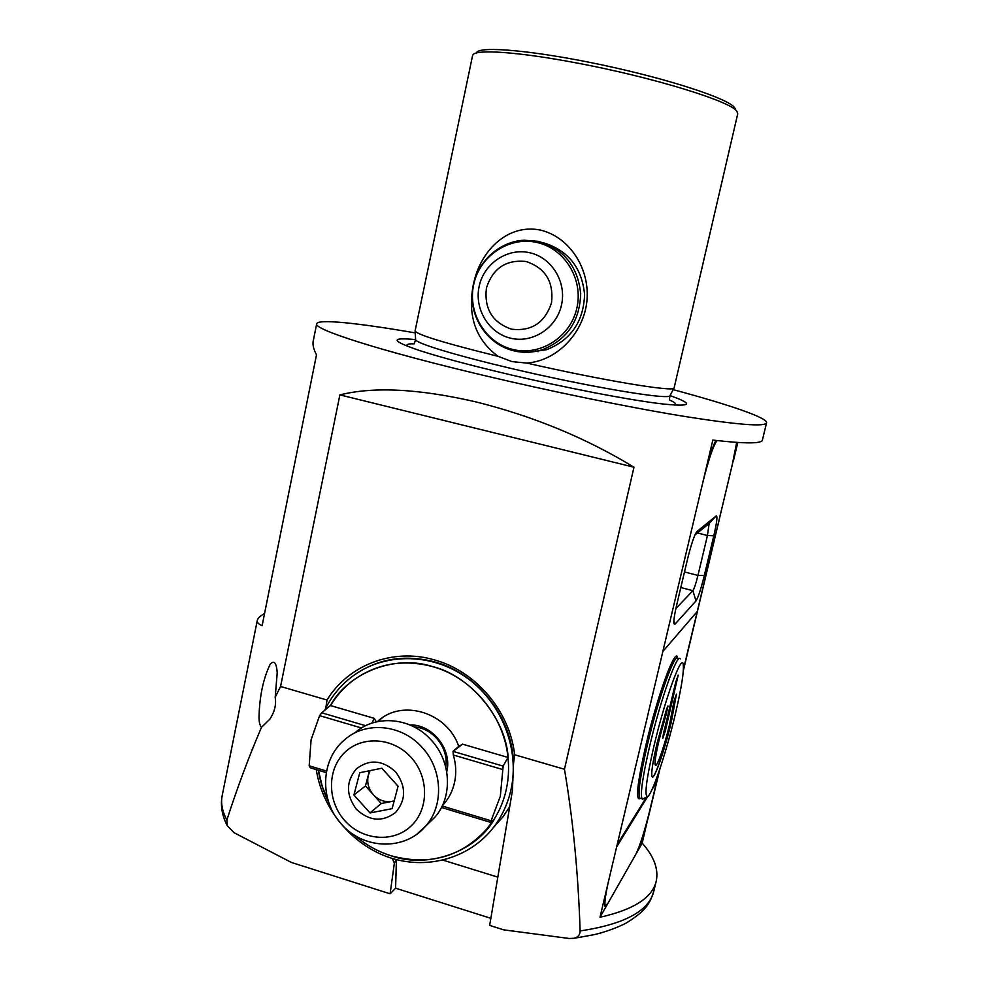 <?xml version="1.0" encoding="UTF-8"?>
<svg xmlns="http://www.w3.org/2000/svg" width="988" height="988" viewBox="0 0 988 988"><rect width="100%" height="100%" fill="white"/><g stroke="black" fill="none" stroke-linecap="round" stroke-linejoin="round"><path stroke-width="1.48" d="M683.412 669.481L697.256 611.461L662.849 651.463L617.216 844.468L646.597 796.933M717.066 440.574C713.237 445.613 708.384 460 702.505 483.75L662.849 651.463L697.256 611.461L732.071 465.583L736.678 442.414M674.928 624.28L673.853 623.626C673.606 620.39 674.631 613.82 676.928 603.903L687.487 559.307C691.291 543.993 694.441 534.73 696.91 531.532L716.325 515.835C717.621 516.144 716.782 522.788 713.805 535.78L704.321 575.522C700.974 589.009 698.195 597.481 695.972 600.939L674.928 624.28L673.878 620.773M647.72 796.439L616.648 846.877L609.003 879.184C605.446 894.622 604.211 903.501 605.286 905.823L607.694 903.748L635.704 854.534C639.94 845.913 644.621 831.217 649.771 810.456L656.526 782.15L655.859 781.953M652.228 789.128L656.526 782.15M675.891 608.546L692.884 590.676C694.243 588.663 695.923 583.575 697.948 575.436L707.445 535.508L709.137 523.566L694.91 534.965M666.085 715.04L667.999 705.951L666.702 708.705L657.094 743.174C652.586 762.662 650.931 773.876 652.154 776.815C654.18 780.508 664.714 750.065 671.272 722.191L676.447 694.144L674.014 701.122L669.494 724.822C664.64 745.471 656.872 767.849 655.402 765.095C654.513 762.909 655.723 754.634 659.058 740.271L667.9 705.938M654.007 745.829C646.683 777.717 644.398 794.648 647.152 796.624C651.203 797.625 665.986 753.795 675.236 714.546C681.522 687.759 684.178 670.976 683.19 664.208C681.596 653.513 664.887 699.393 654.007 745.829M643.917 798.465L642.101 798.798C640.101 794.253 642.657 776.543 649.771 745.681C660.577 699.479 677.36 652.5 680.25 658.897M655.377 765.157L655.291 765.058C654.389 762.872 655.612 754.597 658.934 740.247L665.961 715.016M652.364 776.988C654.958 778.001 664.912 748.682 671.161 722.154L676.447 694.144M654.068 784.83L657.032 780.051L659.218 770.875M663.442 733.775L662.787 738.221L665.307 731.021L678.2 675.113L675.743 682.152L663.442 733.775M662.775 738.197L665.196 730.984L678.101 675.113M365.646 725.711L321.73 712.805L330.461 705.469C348.109 672.791 394.953 654.315 432.127 666.468C469.893 675.323 505.535 717.646 508.203 757.413L507.98 757.438C509.141 768.553 508.536 779.433 506.165 790.067C503.744 800.688 499.706 810.469 494.037 819.435L489.591 825.807C463.557 856.374 430.743 866.365 391.137 855.793C377.49 851.471 365.14 844.518 354.099 834.934M377.416 721.635L377.774 721.314C401.783 698.528 447.366 712.262 458.741 746.397L462.569 744.162L507.98 757.438L503.151 766.108L500.323 796.242L490.517 822.325L494.247 819.472C475.191 852.422 427.261 868.81 391.137 855.793C378.021 851.767 365.646 844.802 354.025 834.885M409.872 724.92C432.435 724.204 452.418 749.46 446.761 771.752L446.749 771.838M442.686 804.911L443.871 804.022M444.131 803.726L442.772 804.714M502.633 769.516L453.307 754.993C456.073 764.255 456.481 773.456 454.517 782.582C452.665 790.77 449.095 797.934 443.81 804.096L442.303 805.751M324.607 710.434C331.029 697.059 340.045 685.882 351.642 676.916C383.159 652.685 430.583 652.352 465.99 677.2C501.447 701.937 520.231 749.126 510.882 790.128C507.758 803.738 502.126 815.952 494 826.771C470.325 858.041 427.73 870.255 389.914 857.695C352.074 845.135 322.397 809.382 316.284 769.615M326.25 772.641L310.306 767.812L309.182 765.799L311.097 739.802L319.581 715.645L321.73 712.805M371.908 723.142L374.242 718.35L376.342 721.882M361.67 674.755C384.443 662.466 407.933 659.7 432.127 666.468C471.647 677.101 503.979 715.584 507.98 757.438L508.017 757.364C505.436 717.646 469.856 675.31 432.127 666.468C402.338 658.86 375.699 663.751 352.21 681.127C343.503 687.895 336.291 696.046 330.56 705.58L374.242 718.35M462.569 744.162L453.06 751.386L503.151 766.108M490.517 822.325L441.438 807.48M442.179 805.998L491.122 820.793M361.522 727.983L319.581 715.645M309.182 765.799L326.546 771.048M453.307 754.993L453.06 751.386M328.634 802.034L322.273 786.51L318.457 770.282M328.72 802.318C323.447 791.734 319.989 781.039 318.358 770.245M484.824 831.525L494.049 819.435M377.614 721.598L382.43 717.733M458.741 746.397L453.146 751.189M414.194 726.946C432.991 727.921 448.972 748.188 445.749 767.071M370.117 770.603L368.339 775.024C366.709 782.249 368.376 788.819 373.353 794.723C378.688 800.292 384.937 802.515 392.088 801.392L394.2 800.836M427.841 824.004L434.794 817.323C452.924 797.081 451.368 761.489 431.274 740.148C411.218 717.3 375.489 714.139 354.951 732.824M395.608 771.838C382.442 759.908 369.351 758.92 356.347 768.899C345.874 781.557 345.886 795.031 356.396 809.283C369.376 821.238 382.43 822.3 395.571 812.482C406.229 799.798 406.241 786.25 395.608 771.838M369.475 770.739L365.461 785.954L381.257 803.516L394.163 800.984M392.113 808.653L398.09 786.238L381.85 768.232L359.768 772.702L353.914 795.007L370.018 812.951L392.113 808.653M381.257 803.516L370.018 812.951M365.461 785.954L353.914 795.007M574.053 938.291L593.158 934.858C598.876 933.697 613.672 929.585 626.182 923.064C648.066 909.59 650.265 901.748 653.834 891.114C649.153 910.948 624.589 924.225 580.117 930.955C580.055 934.833 578.029 937.266 574.053 938.291L569.113 938.477L503.67 929.844L489.665 925.398L512.439 790.511L513.538 763.378C512.414 717.449 477.747 673.334 434.325 661.799C403.796 654.007 376.416 658.897 352.197 676.496M493.395 827.561L503.127 816.656L509.722 806.64M261.487 727.366L269.885 719.116C274.627 711.829 276.405 704.568 275.195 697.33L277.22 672.643C276.43 662.627 274.071 659.861 270.156 664.307C263.401 678.311 259.696 695.503 259.041 715.892C258.856 721.326 259.671 725.155 261.487 727.366C249.013 756.314 237.478 787.189 226.87 820.003C222.325 811.444 220.719 803.503 222.078 796.192L222.275 795.241M415.108 330.807L415.145 331.165C418.344 335.093 445.983 343.478 498.076 356.335C476.599 340.354 468.114 317.827 472.61 288.768M474.055 281.605C481.292 249.915 508.351 223.399 540.436 230.105C570.57 237.206 590.466 270.218 586.835 301.772C583.476 332.425 557.961 360.657 526.839 363.09L511.945 361.596L498.076 356.335M670.099 395.41L674.137 387.839L737.727 113.83L736.912 111.372C731.528 101.579 652.796 77.2 576.794 62.997C518.527 51.845 475.722 49.005 472.857 54.933L472.548 55.699M441.957 202.244L431.163 253.916M528.988 352.21L546.463 349.752C570.842 340.082 583.55 321.705 584.587 294.597C581.944 267.6 568.1 250.285 543.042 242.653M476.648 52.45C480.217 45.72 535.533 50.709 602.618 65.047C669.679 79.299 728.292 98.664 734.504 107.544L735.134 108.557M670.012 395.595C694.28 404.178 691.798 406.957 662.565 403.944C630.962 400.387 564.136 387.568 505.053 373.501C468.102 364.696 439.574 357.026 419.431 350.493C391.087 340.811 389.791 337.18 415.578 339.6M580.117 930.955C578.227 873.17 573.015 819.274 564.457 769.269L633.975 467.213C586.156 438.055 533.483 416.281 475.969 401.906C419.159 388.766 373.797 386.432 339.884 394.891L280.555 686.475L275.195 697.33M673.161 389.655C728.391 404.45 767.614 417.739 766.565 422.79C765.144 427.038 736.999 424.791 682.128 416.047C627.8 407.118 550.662 391.347 481.774 374.958C379.59 350.715 313.801 329.461 316.666 323.879C317.272 318.679 358.545 323.064 415.232 332.894M264.537 613.56C260.054 616.055 257.633 618.377 257.263 620.513C256.966 622.465 258.572 624.194 262.104 625.688L316.481 354.877C313.665 349.344 312.554 344.861 313.147 341.453L313.27 340.885M513.538 763.378L514.662 754.758C509.709 710.866 475.574 670.938 434.103 659.811C392.767 647.782 348.233 665.048 327.016 700.023L325.805 708.001M443.093 860.165L497.816 877.134M327.016 700.023L280.555 686.475M396.41 859.609L395.595 888.187L390.112 893.794L291.411 862.462L234.082 832.711L227.178 825.573L226.87 820.003M390.112 893.794L394.348 863.265L396.237 859.56M392.384 858.486L394.348 863.265M766.565 422.79L762.415 440.043C761.711 443.797 745.187 443.81 712.83 440.08L703.715 478.624C708.112 460.569 712.138 447.836 715.806 440.426M737.221 442.451L733.392 460.988L737.801 442.488M733.145 460.927L683.338 670.729M659.972 768.664L649.647 811.926C644.818 831.377 640.434 845.123 636.482 853.175L636.433 853.15M600 917.247L607.225 904.563L604.965 906.527C603.94 904.341 605.101 896.03 608.435 881.58L600 917.247C633.679 909.726 652.426 897.684 656.242 881.123C658.712 869.107 654.031 856.448 642.188 843.159L649.437 811.864M608.435 881.58L703.715 478.624M642.188 843.159L636.482 853.175M395.595 888.187L490.863 918.321M564.457 769.269L514.662 754.758M674.014 388.074C673.581 392.137 602.31 380.368 526.839 363.09M339.884 394.891L633.975 467.213M697.38 532.952L707.445 535.508L713.805 535.78M684.499 571.953L697.948 575.436L704.321 575.522M680.806 587.527L692.884 590.676L695.972 600.939M708.841 523.591L716.238 515.897M677.941 658.267C674.989 651.858 658.144 698.8 647.35 744.989C640.249 775.852 637.717 793.562 639.767 798.119L640.743 798.403M640.434 798.316C635.247 801.997 637.075 784.2 645.93 744.952C657.662 694.663 675.94 645.535 677.583 657.996M411.057 757.351C393.236 737.431 362.053 735.356 344.676 752.523C327.028 769.405 327.151 801.145 344.787 820.62C362.164 840.343 393.113 843.122 410.934 826.141C429.014 809.468 429.15 777.013 411.057 757.351M434.794 817.323L425.742 826.017C404.709 851.261 362.979 849.47 341.453 824.115C319.445 800.589 320.347 759.834 344.516 739.889C365.375 720.894 401.708 724.155 422.123 747.434C442.575 769.195 444.168 805.442 425.742 826.017L417.072 834.008M669.37 399.893L669.963 395.657C669.827 400.412 588.403 386.814 510.92 368.388C455.332 355.31 416.121 343.268 415.615 339.736L415.59 339.329M669.358 399.942C675.212 402.499 676.978 404.216 674.656 405.092M407.377 346.257C405.66 344.503 407.945 343.688 414.219 343.812L415.615 339.736L415.145 331.165M511.475 329.165C492.444 322.545 484.083 308.874 486.392 288.15C492.765 268.267 506.029 259.399 526.159 261.524C545.438 268.057 553.885 281.827 551.502 302.81C544.882 322.78 531.532 331.56 511.475 329.165M510.833 338.242C488.887 333.302 474.129 309.108 479.143 286.384C483.811 263.598 507.276 247.679 529.407 252.669C551.613 257.325 566.791 281.951 561.517 304.946C556.577 328.016 532.705 343.503 510.833 338.242M513.278 349.567C485.812 343.342 467.41 313.097 473.647 284.692C479.476 256.188 508.808 236.194 536.595 242.393C564.469 248.186 583.55 279.098 576.893 307.935C570.656 336.871 540.646 356.211 513.278 349.567M513.982 350.864L509.4 349.542M546.463 349.752L542.177 349.777C532.816 352.679 523.405 353.025 513.933 350.826C488.146 344.8 469.794 318.432 472.301 291.46C474.561 264.463 497.532 241.467 524.233 240.22L538.114 241.331C563.642 248.803 577.832 266.254 580.685 293.671C579.771 321.236 566.939 339.934 542.177 349.777C532.927 352.679 523.628 353.062 514.266 350.925M605.286 905.823L604.656 905.638M708.902 523.554L716.325 515.835M647.152 796.624L642.706 799.144M642.101 798.798L640.273 798.267M494 826.771L503.398 816.31M377.774 721.314L378.404 720.882M415.096 330.881L431.633 251.668M441.475 204.491L472.585 55.538M227.178 825.585C222.078 815.557 220.373 805.751 222.078 796.192L257.263 620.513M313.147 341.453L316.666 323.879M653.834 891.114L656.242 881.123M538.052 351.691L535.657 350.74"/></g></svg>
